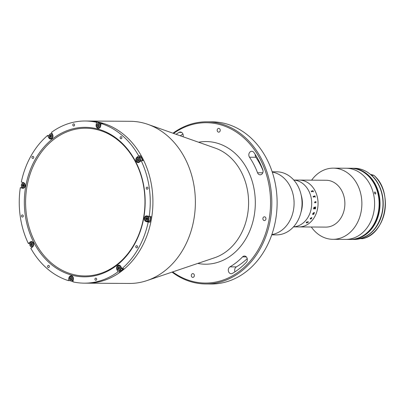 <?xml version="1.0" encoding="UTF-8"?>
<svg xmlns="http://www.w3.org/2000/svg" width="405" height="405" viewBox="0 0 405 405"><rect width="100%" height="100%" fill="white"/><g stroke="black" fill="none" stroke-linecap="round" stroke-linejoin="round"><path stroke-width="0.61" d="M69.594 278.053L68.835 278.048A2.881 2.329 -89.6 0 1 71.128 275.775A2.881 2.329 -89.6 0 1 73.381 279.273L72.92 281.865A81.076 65.509 -89.6 0 0 84.21 283.151L86.862 283.171A81.076 65.509 -89.6 0 0 151.374 219.333A81.076 65.509 -89.6 0 1 86.862 283.171L129.332 283.454A81.076 65.509 -89.6 0 0 146.934 280.594A81.076 65.509 -89.6 0 0 193.838 219.616A81.076 65.509 -89.6 0 0 147.977 124.396A81.076 65.509 -89.6 0 0 130.41 121.303L85.288 121.004A81.076 65.509 -89.6 0 0 51.481 132.354L52.635 134.587A2.881 2.329 -89.6 0 1 52.711 137.533A2.881 2.329 -89.6 0 1 50.65 139.026A2.881 2.329 -89.6 0 1 48.706 137.7L47.557 135.472L49.167 135.483M72.672 281.146A81.076 65.509 -89.6 0 0 73.032 281.247A81.076 65.509 -89.6 0 1 72.672 281.146M172.662 271.912A80.175 64.78 -89.6 0 0 269.031 219.93A80.175 64.78 -89.6 0 0 244.144 138.151A80.175 64.78 -89.6 0 0 173.583 133.422M172.975 133.21A81.076 65.509 90.4 0 1 206.844 121.814A81.076 65.509 90.4 0 1 270.277 220.128A81.076 65.509 90.4 0 1 205.765 283.961A81.076 65.509 90.4 0 1 172.049 272.114M205.765 283.961L211.076 283.996A81.076 65.509 -89.6 0 0 275.582 220.163A81.076 65.509 -89.6 0 0 212.154 121.849L206.844 121.814M183.1 136.779A3.604 2.911 -89.6 0 0 183.181 136.414A3.604 2.911 -89.6 0 0 180.362 132.045A3.604 2.911 -89.6 0 0 179.106 132.389A77.922 62.957 -89.6 0 0 176.053 134.293M257.534 172.748A3.604 2.911 -89.6 0 0 260.147 174.813A3.604 2.911 -89.6 0 0 263.012 171.978A3.604 2.911 -89.6 0 0 262.81 169.675A77.922 62.957 -89.6 0 0 253.96 152.564A3.604 2.911 -89.6 0 0 251.758 151.288A3.604 2.911 -89.6 0 0 249.1 153.363A3.604 2.911 -89.6 0 0 249.505 157.216A70.718 57.135 90.4 0 1 257.534 172.748L262.789 172.783M246.296 262.379A3.604 2.911 -89.6 0 0 247.263 260.395A3.604 2.911 -89.6 0 0 244.443 256.026A3.604 2.911 -89.6 0 0 242.544 256.876A70.718 57.135 90.4 0 1 229.974 266.854A3.604 2.911 -89.6 0 0 228.364 270.894A3.604 2.911 -89.6 0 0 231.184 273.719A3.604 2.911 -89.6 0 0 232.44 273.375A77.922 62.957 -89.6 0 0 246.296 262.379M191.347 275.101A1.893 1.529 90.4 0 1 192.851 273.613A1.893 1.529 90.4 0 1 194.329 275.906A1.893 1.529 90.4 0 1 192.826 277.395A1.893 1.529 90.4 0 1 191.347 275.101M262.921 218.285A1.893 1.529 90.4 0 1 264.425 216.791A1.893 1.529 90.4 0 1 265.908 219.09A1.893 1.529 90.4 0 1 264.399 220.578A1.893 1.529 90.4 0 1 262.921 218.285M217.217 129.858A1.893 1.529 90.4 0 1 218.72 128.37A1.893 1.529 90.4 0 1 220.204 130.663A1.893 1.529 90.4 0 1 218.695 132.157A1.893 1.529 90.4 0 1 217.217 129.858M234.986 271.806A3.604 2.911 90.4 0 1 236.343 266.9A70.718 57.135 -89.6 0 0 247.217 258.623M263.042 170.616A70.718 57.135 -89.6 0 0 255.874 157.256A3.604 2.911 90.4 0 1 255.216 154.467M180.326 135.797A77.922 62.957 90.4 0 1 182.933 133.999M151.374 219.333A81.076 65.509 -89.6 0 0 87.946 121.019A81.076 65.509 -89.6 0 1 151.374 219.333M271.851 234.561A31.529 25.474 -89.6 0 0 294.086 203.472A31.529 25.474 -89.6 0 0 272.266 172.084A31.529 25.474 -89.6 0 1 293.509 209.876A31.529 25.474 -89.6 0 1 271.851 234.561M96.699 279.445A1.124 0.911 -89.6 0 0 94.922 278.969A1.124 0.911 -89.6 0 0 96.699 279.445M23.287 216.23A1.124 0.911 -89.6 0 0 21.511 215.749A1.124 0.911 -89.6 0 0 23.287 216.23M49.369 266.692A1.124 0.911 -89.6 0 0 47.593 266.212A1.124 0.911 -89.6 0 0 49.369 266.692M33.731 157.616A1.124 0.911 -89.6 0 0 31.954 157.135A1.124 0.911 -89.6 0 0 33.731 157.616M74.576 125.191A1.124 0.911 -89.6 0 0 72.799 124.71A1.124 0.911 -89.6 0 0 74.576 125.191M121.905 137.943A1.124 0.911 -89.6 0 0 120.128 137.462A1.124 0.911 -89.6 0 0 121.905 137.943M147.987 188.406A1.124 0.911 -89.6 0 0 146.21 187.93A1.124 0.911 -89.6 0 0 147.987 188.406M137.548 247.02A1.124 0.911 -89.6 0 0 135.771 246.539A1.124 0.911 -89.6 0 0 137.548 247.02M150.037 222.137A81.076 65.509 -89.6 0 0 150.579 219.328A81.076 65.509 -89.6 0 0 151.04 216.503L149.182 216.488L147.091 215.926A2.881 2.329 -89.6 0 0 146.605 215.86A2.881 2.329 -89.6 0 0 144.312 218.128A2.881 2.329 -89.6 0 0 146.083 221.56L148.179 222.122L150.037 222.137L147.941 221.57L146.083 221.56M119.197 270.494L119.875 271.816A81.076 65.509 -89.6 0 0 123.803 268.697L121.945 268.687A81.076 65.509 -89.6 0 0 148.179 222.122M119.875 271.816L118.017 271.801A81.076 65.509 -89.6 0 1 84.21 283.151M71.877 281.141A81.076 65.509 -89.6 0 0 72.996 281.445M70.232 280.65L68.374 280.635A81.076 65.509 -89.6 0 1 30.826 248.305L32.633 246.873A2.881 2.329 -89.6 0 0 33.615 243.643A2.881 2.329 -89.6 0 0 31.398 241.562A2.881 2.329 -89.6 0 0 30.127 242.023L28.32 243.456L29.97 243.466M31.924 246.928A81.076 65.509 -89.6 0 0 32.116 247.283M22.209 187.464A81.076 65.509 -89.6 0 0 22.179 187.677L20.321 187.667A81.076 65.509 -89.6 0 0 28.32 243.456M140.53 155.864L138.672 155.854L136.87 157.287A2.881 2.329 -89.6 0 0 135.847 159.099A2.881 2.329 -89.6 0 0 138.1 162.592A2.881 2.329 -89.6 0 0 139.376 162.137L141.178 160.704L143.036 160.714A81.076 65.509 -89.6 0 0 140.53 155.864L138.804 157.236M138.773 162.192A2.881 2.329 -89.6 0 0 139.031 162.359M147.238 221.226A2.881 2.329 -89.6 0 0 147.941 221.57M121.945 268.687L120.791 266.455A2.881 2.329 -89.6 0 0 118.847 265.128A2.881 2.329 -89.6 0 0 116.554 267.401A2.881 2.329 -89.6 0 0 116.868 269.573L118.017 271.801M25.758 186.178A74.773 60.411 90.4 0 1 97.762 129.018A74.773 60.411 90.4 0 1 143.745 217.976A74.773 60.411 90.4 0 1 71.736 275.137A74.773 60.411 90.4 0 1 25.758 186.178M143.562 217.789A73.872 59.682 -89.6 0 0 85.774 128.213A73.872 59.682 -89.6 0 0 26.998 186.376A73.872 59.682 -89.6 0 0 84.792 275.952A73.872 59.682 -89.6 0 0 143.562 217.789M68.835 278.048L68.374 280.635M72.055 276.023A2.881 2.329 -89.6 0 0 71.791 276.185M119.779 265.376A2.881 2.329 -89.6 0 0 119.516 265.538M147.405 219.667A1.574 1.276 90.4 0 1 147.202 218.422A1.574 1.276 90.4 0 1 147.46 217.753M147.612 216.067A2.881 2.329 -89.6 0 0 147.268 216.27M98.435 122.305L96.577 122.295L96.117 124.882A2.881 2.329 -89.6 0 0 98.374 128.38A2.881 2.329 -89.6 0 0 100.668 126.112L101.128 123.52L102.986 123.53A81.076 65.509 -89.6 0 0 98.435 122.305L98.293 123.11M99.043 127.98A2.881 2.329 -89.6 0 0 99.301 128.147M52.007 133.372A81.076 65.509 -89.6 0 0 51.617 133.67M51.319 138.626A2.881 2.329 -89.6 0 0 51.582 138.793M23.728 186.335A1.574 1.276 90.4 0 1 23.525 185.09A1.574 1.276 90.4 0 1 23.789 184.427M23.085 182.508A81.076 65.509 -89.6 0 0 22.989 182.979M22.179 187.677L23.748 188.102M20.321 187.667L22.412 188.229A2.881 2.329 -89.6 0 0 22.893 188.295A2.881 2.329 -89.6 0 0 25.226 185.728A2.881 2.329 -89.6 0 0 23.414 182.594L21.323 182.032A81.076 65.509 -89.6 0 1 47.557 135.472M32.324 241.81A2.881 2.329 -89.6 0 0 32.061 241.972M96.577 122.295A81.076 65.509 -89.6 0 0 85.288 121.004M138.672 155.854A81.076 65.509 -89.6 0 0 101.128 123.52M149.182 216.488A81.076 65.509 -89.6 0 0 141.178 160.704M147.268 219.358A76.12 61.504 -89.6 0 0 147.466 218.28A76.12 61.504 -89.6 0 0 147.552 217.779M271.75 234.854L276.362 234.885A31.529 25.474 -89.6 0 0 301.472 209.932A31.529 25.474 -89.6 0 0 276.782 171.826L272.17 171.796M69.635 278.189A2.207 1.782 -89.6 0 0 70.991 280.817A2.207 1.782 -89.6 0 0 73.118 279.131A2.207 1.782 -89.6 0 0 71.761 276.504A2.207 1.782 -89.6 0 0 69.635 278.189M73.001 276.974A2.476 2 -89.6 0 0 71.548 276.185A2.476 2 -89.6 0 0 69.579 278.134A2.476 2 -89.6 0 0 71.518 281.141A2.476 2 -89.6 0 0 73.275 279.875M71.518 281.141L72.951 281.151A2.476 2 -89.6 0 0 73.052 281.146M70.597 277.784L71.599 277.39L72.374 278.265L72.151 279.536L71.148 279.931L70.374 279.055L70.597 277.784L71.812 277.627M71.736 279.698L71.169 279.06L71.396 277.789M71.169 279.06L70.374 279.055M119.622 266.946A1.124 0.911 -89.6 0 0 119.657 269.107L118.609 269.168L118.047 268.075L118.528 266.92L119.581 266.86L120.143 267.953L119.662 269.107M117.592 269.209A2.207 1.782 -89.6 0 0 120.057 269.872A2.207 1.782 -89.6 0 0 120.599 266.819A2.207 1.782 -89.6 0 0 118.133 266.156A2.207 1.782 -89.6 0 0 117.592 269.209M120.725 266.328A2.476 2 -89.6 0 0 119.272 265.538A2.476 2 -89.6 0 0 117.501 266.824A2.476 2 -89.6 0 0 117.566 269.355A2.476 2 -89.6 0 0 119.237 270.494A2.476 2 -89.6 0 0 121.1 267.047M119.237 270.494L120.67 270.505A2.476 2 -89.6 0 0 122.614 268.687M118.047 268.075L118.842 268.08L119.328 266.925L118.528 266.92M118.685 268.08A2.476 2 -89.6 0 0 118.903 269.153M119.328 266.925L119.607 266.91M146.468 220.902A2.207 1.782 -89.6 0 0 148.594 219.211A2.207 1.782 -89.6 0 0 147.238 216.589A2.207 1.782 -89.6 0 0 145.111 218.275A2.207 1.782 -89.6 0 0 146.468 220.902M146.58 221.165A2.476 2 -89.6 0 0 146.995 221.221A2.476 2 -89.6 0 0 148.999 219.019A2.476 2 -89.6 0 0 147.445 216.326A2.476 2 -89.6 0 0 147.03 216.27A2.476 2 -89.6 0 0 145.02 218.472A2.476 2 -89.6 0 0 146.58 221.165M146.995 221.221L148.427 221.231A2.476 2 -89.6 0 0 150.402 219.272A2.476 2 -89.6 0 0 149.263 216.488M146.625 218.472L145.825 218.467L146.534 217.505L147.562 217.784L147.881 219.019L147.172 219.981L146.144 219.707L146.939 219.712L146.625 218.472L147.202 217.688M146.144 219.707L145.825 218.467M138.793 158.704A1.124 0.911 -89.6 0 0 138.783 160.729L138.297 160.421L138.252 159.119L137.452 159.114L138.338 158.411L139.274 159.008L139.32 160.309L138.434 161.013L137.503 160.415L137.452 159.114M139.345 161.57A2.207 1.782 -89.6 0 0 139.892 158.517A2.207 1.782 -89.6 0 0 137.427 157.854A2.207 1.782 -89.6 0 0 136.885 160.906A2.207 1.782 -89.6 0 0 139.345 161.57M139.624 161.798A2.476 2 -89.6 0 0 140.469 159.023A2.476 2 -89.6 0 0 138.561 157.236A2.476 2 -89.6 0 0 137.467 157.631A2.476 2 -89.6 0 0 136.622 160.405A2.476 2 -89.6 0 0 138.53 162.192A2.476 2 -89.6 0 0 139.624 161.798M141.816 160.704A2.476 2 -89.6 0 0 139.993 157.246L138.561 157.236M138.297 160.421L137.503 160.415M138.247 158.487A2.476 2 -89.6 0 0 138.039 159.119M100.399 125.965A2.207 1.782 -89.6 0 0 99.043 123.343A2.207 1.782 -89.6 0 0 96.916 125.029A2.207 1.782 -89.6 0 0 98.273 127.656A2.207 1.782 -89.6 0 0 100.399 125.965M100.81 125.292A2.476 2 -89.6 0 0 98.83 123.024A2.476 2 -89.6 0 0 96.861 124.973A2.476 2 -89.6 0 0 98.8 127.975A2.476 2 -89.6 0 0 100.263 127.205M101.447 123.52A2.476 2 -89.6 0 0 100.268 123.034L98.83 123.024M99.433 126.375L98.43 126.77L97.656 125.894L97.883 124.624L98.881 124.229L99.66 125.105L99.433 126.375M99.017 126.537L98.45 125.899L98.678 124.629L97.883 124.624M98.45 125.899L97.656 125.894M98.678 124.629L99.093 124.467M51.465 135.073A1.124 0.911 -89.6 0 0 51.496 137.239M52.437 134.951A2.207 1.782 -89.6 0 0 49.977 134.288A2.207 1.782 -89.6 0 0 49.435 137.341A2.207 1.782 -89.6 0 0 51.896 138.004A2.207 1.782 -89.6 0 0 52.437 134.951M52.579 134.475A2.476 2 -89.6 0 0 51.111 133.67A2.476 2 -89.6 0 0 49.344 134.951A2.476 2 -89.6 0 0 49.41 137.487A2.476 2 -89.6 0 0 51.081 138.621A2.476 2 -89.6 0 0 52.544 137.852M50.736 135.052A2.476 2 -89.6 0 0 50.741 137.285M50.372 135.052L51.42 134.992L51.987 136.085L51.501 137.239L50.453 137.3L49.886 136.207L50.372 135.052L51.445 135.042M23.561 183.257A2.207 1.782 -89.6 0 0 21.44 184.948A2.207 1.782 -89.6 0 0 22.796 187.571A2.207 1.782 -89.6 0 0 24.918 185.885A2.207 1.782 -89.6 0 0 23.561 183.257M24.806 183.728A2.476 2 -89.6 0 0 23.768 182.994A2.476 2 -89.6 0 0 23.353 182.939A2.476 2 -89.6 0 0 21.349 185.146A2.476 2 -89.6 0 0 22.908 187.839A2.476 2 -89.6 0 0 23.323 187.895A2.476 2 -89.6 0 0 24.786 187.125M24.204 185.692L23.495 186.654L22.467 186.376L22.153 185.141L22.862 184.179L23.89 184.452L24.204 185.692M22.467 186.376L23.267 186.381L22.948 185.146L23.53 184.356M22.948 185.146L22.153 185.141M32.051 243.435A1.124 0.911 -89.6 0 0 32.046 245.465L30.76 245.152L30.714 243.85L31.595 243.147L32.532 243.744L32.577 245.045L31.691 245.744L30.76 245.152M30.684 242.59A2.207 1.782 -89.6 0 0 30.142 245.643A2.207 1.782 -89.6 0 0 32.602 246.306A2.207 1.782 -89.6 0 0 33.149 243.253A2.207 1.782 -89.6 0 0 30.684 242.59M33.271 242.762A2.476 2 -89.6 0 0 31.818 241.972A2.476 2 -89.6 0 0 30.724 242.362A2.476 2 -89.6 0 0 29.879 245.141A2.476 2 -89.6 0 0 31.787 246.923A2.476 2 -89.6 0 0 32.881 246.534A2.476 2 -89.6 0 0 33.251 246.154M31.504 243.223A2.476 2 -89.6 0 0 31.317 245.152M301.036 212.053A23.424 18.924 -89.6 0 0 301.953 208.383A23.424 18.924 -89.6 0 0 301.153 194.982M311.242 208.443A23.424 18.924 -89.6 0 0 293.802 180.073A23.424 18.924 -89.6 0 1 296.84 180.574A23.424 18.924 -89.6 0 1 311.612 205.482A23.424 18.924 -89.6 0 1 293.493 226.866A23.424 18.924 -89.6 0 0 311.242 208.443M293.468 226.891L298.976 226.927A23.424 18.924 -89.6 0 0 317.935 206.069A23.424 18.924 -89.6 0 0 303.208 180.62A23.424 18.924 -89.6 0 0 299.285 180.083A23.424 18.924 -89.6 0 1 317.611 208.484A23.424 18.924 -89.6 0 1 298.976 226.927L325.802 227.104A23.424 18.924 -89.6 0 0 344.437 208.661A23.424 18.924 -89.6 0 0 326.111 180.26L293.782 180.048M311.324 227.008A35.584 28.75 -89.6 0 0 332.885 239.315A35.584 28.75 -89.6 0 0 361.199 211.299A35.584 28.75 -89.6 0 0 333.361 168.146A35.584 28.75 -89.6 0 0 311.637 180.164M332.885 239.315L345.627 239.401A35.584 28.75 -89.6 0 0 373.936 211.38A35.584 28.75 -89.6 0 0 346.098 168.232L350.614 168.262A35.584 28.75 -89.6 0 1 378.452 211.41A35.584 28.75 -89.6 0 1 350.138 239.426L345.627 239.401A35.584 28.75 -89.6 0 0 373.936 211.38A35.584 28.75 -89.6 0 0 346.098 168.232L333.361 168.146M311.035 218.138A23.424 18.924 -89.6 0 0 311.354 218.629M311.521 191.641L311.187 191.109A23.424 18.924 -89.6 0 0 311.167 191.079L312.954 190.942A23.424 18.924 -89.6 0 0 312.761 190.573L312.837 190.573A23.424 18.924 -89.6 0 1 313.465 191.843L313.389 191.838A23.424 18.924 -89.6 0 0 313.207 191.459L311.506 191.454A23.424 18.924 -89.6 0 1 311.683 191.828L311.607 191.828A23.424 18.924 -89.6 0 0 311.521 191.641M313.354 196.962L313.131 196.369A23.424 18.924 -89.6 0 0 313.126 196.329L314.938 196.177A23.424 18.924 -89.6 0 0 314.827 195.762L314.903 195.762A23.424 18.924 -89.6 0 1 315.262 197.184L315.181 197.179A23.424 18.924 -89.6 0 0 315.085 196.759L313.384 196.754A23.424 18.924 -89.6 0 1 313.48 197.169L313.404 197.169A23.424 18.924 -89.6 0 0 313.354 196.962M314.882 202.287L314.791 202.459A23.424 18.924 -89.6 0 1 314.807 202.859L314.725 202.854A23.424 18.924 -89.6 0 0 314.72 202.667L314.624 202.065A23.424 18.924 -89.6 0 0 314.619 202.024L315.824 201.862A23.424 18.924 -89.6 0 0 315.799 201.467L315.88 201.467A23.424 18.924 -89.6 0 1 315.94 202.864L315.859 202.864A23.424 18.924 -89.6 0 0 315.849 202.465L314.882 202.287M314.295 207.026L314.685 207.684L315.647 206.97A23.424 18.924 -89.6 0 0 315.662 206.864L315.738 206.864A23.424 18.924 -89.6 0 1 315.677 207.365L314.65 207.993A23.424 18.924 -89.6 0 1 314.589 208.367L315.465 208.216A23.424 18.924 -89.6 0 0 315.485 208.114L315.561 208.114A23.424 18.924 -89.6 0 1 315.414 208.924L315.338 208.924A23.424 18.924 -89.6 0 0 315.358 208.823L313.652 208.813A23.424 18.924 -89.6 0 1 313.637 208.914L313.556 208.914A23.424 18.924 -89.6 0 0 313.738 207.892L314.295 207.026M313.779 213.921L313.926 213.769A23.424 18.924 -89.6 0 0 313.956 213.683L314.032 213.683A23.424 18.924 -89.6 0 1 313.748 214.387L313.667 214.387A23.424 18.924 -89.6 0 0 313.703 214.306L312.67 214.24A23.424 18.924 -89.6 0 1 312.609 214.382L312.533 214.382A23.424 18.924 -89.6 0 0 312.584 214.26L312.66 213.946A23.424 18.924 -89.6 0 0 312.675 213.911L313.526 212.762L314.351 212.615A23.424 18.924 -89.6 0 0 314.381 212.529L314.457 212.529A23.424 18.924 -89.6 0 1 314.199 213.248L314.123 213.248A23.424 18.924 -89.6 0 0 314.153 213.162L313.399 213.005L313.009 213.329L313.03 213.916L313.779 213.921M311.875 217.475L311.496 218.548L310.822 219.075L311.04 217.996L310.22 218.973L310.367 218.351L311.84 217.551A23.424 18.924 -89.6 0 0 311.88 217.48L311.501 218.553L310.681 219.019M308.296 222.284L306.6 222.932L306.438 222.223L307.446 221.707L306.489 222.254L306.833 222.735L308.23 222.274L308.352 221.712L308.296 222.284M314.346 207.38L313.789 208.013A23.414 18.919 -89.6 0 1 313.759 208.2L313.814 208.357M315.348 208.823L313.647 208.808A23.414 18.919 -89.6 0 1 313.627 208.914L313.556 208.914M315.556 208.114A23.414 18.919 -89.6 0 1 315.409 208.924L315.338 208.924M314.584 208.362L314.589 208.362A23.414 18.919 -89.6 0 0 314.644 207.988L315.667 207.36A23.414 18.919 -89.6 0 0 315.733 206.864M314.68 207.684L314.29 207.026M314.574 207.983L314.275 207.375L313.794 208.013A23.424 18.924 -89.6 0 1 313.764 208.205L314.513 208.362A23.424 18.924 -89.6 0 0 314.574 207.983M308.352 221.707L308.291 222.279L306.139 222.775M308.225 222.269L308.245 221.778M307.446 221.702L306.327 222.578M311.44 218.523L311.627 217.996L311.111 217.991L310.954 218.837L311.44 218.523M311.03 217.996L310.164 218.948M313.673 214.382L313.738 214.387A23.414 18.919 -89.6 0 0 314.027 213.683M313.019 213.911L313.394 213L314.148 213.162M314.452 212.529A23.414 18.919 -89.6 0 1 314.194 213.248L314.123 213.243M313.698 214.301L312.665 214.235A23.414 18.919 -89.6 0 1 312.604 214.377L312.533 214.377M375.394 194.071C374.367 193.347 374.185 192.633 374.843 191.929C375.896 192.643 376.078 193.357 375.394 194.071L375.531 194.046M362.303 238.596L362.546 238.692A35.584 28.75 -89.6 0 0 384.715 211.451A35.584 28.75 -89.6 0 0 373.835 175.309C393.675 191.6 386.132 234.044 362.561 238.687L360.369 238.677A35.584 28.75 90.4 0 0 382.538 211.44A35.584 28.75 90.4 0 0 371.658 175.299L371.203 175.203M371.658 175.299L373.835 175.309M370.398 174.358L373.592 175.218M198.587 142.236A61.327 49.547 90.4 0 1 254.158 215.921A61.327 49.547 90.4 0 1 197.782 263.432M146.934 280.594L214.589 257.757A56.903 45.978 -89.6 0 0 247.506 214.964A56.903 45.978 -89.6 0 0 215.318 148.129L147.977 124.396M229.974 266.854L236.343 266.9M242.544 256.876L246.331 256.902M249.505 157.216L255.874 157.256M179.106 132.389L181.617 132.405M117.698 269.578L116.868 269.573M138.12 157.292L136.87 157.287M96.876 124.887L96.117 124.882M49.537 137.705L48.706 137.7M23.379 188.239L22.412 188.229M31.382 242.028L30.127 242.023M354.486 168.288L351.064 168.267A35.584 28.75 90.4 0 1 351.515 168.267A35.584 28.75 90.4 0 1 379.353 211.415A35.584 28.75 90.4 0 1 351.039 239.436A35.584 28.75 90.4 0 1 350.588 239.426L354.01 239.456A35.584 28.75 -89.6 0 0 382.325 211.435A35.584 28.75 -89.6 0 0 354.486 168.288C364.986 168.753 373.101 174.413 378.832 185.267C383.008 194.051 384.061 203.386 381.991 213.268C377.419 229.762 368.094 238.489 354.01 239.456M355.782 238.773A35.402 28.603 -89.6 0 0 379.774 204.039A35.402 28.603 -89.6 0 0 356.248 168.991M72.318 276.19L71.548 276.185M120.037 265.543L119.272 265.538M148.392 216.275L147.03 216.27M139.295 162.197L138.53 162.192M99.564 127.98L98.8 127.975M52.164 133.675L51.111 133.67M51.845 138.626L51.081 138.621M24.123 182.944L23.353 182.939M24.087 187.9L23.323 187.895M32.557 246.928L31.787 246.923M32.587 241.977L31.818 241.972"/></g></svg>
